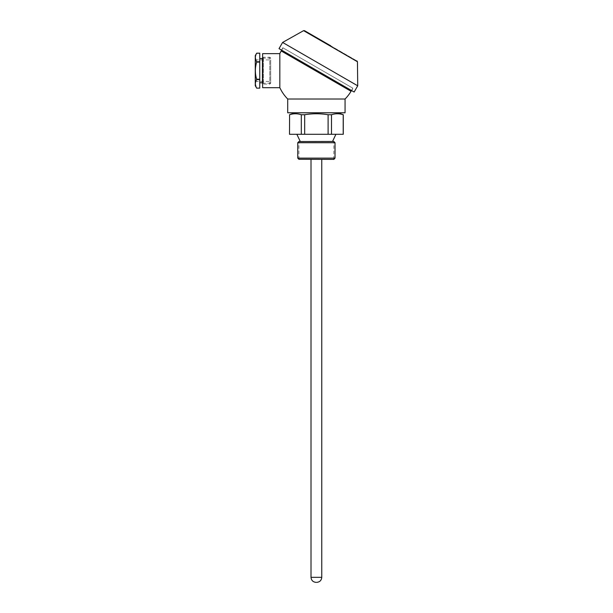 <?xml version="1.0" encoding="UTF-8"?>
<svg xmlns="http://www.w3.org/2000/svg" width="613" height="613" viewBox="0 0 613 613"><rect width="100%" height="100%" fill="white"/><g stroke="black" fill="none" stroke-linecap="round" stroke-linejoin="round"><path stroke-width="0.46" stroke-dasharray="3.06 2.3" d="M351.05 91.276L281.206 50.948M345.065 99.015L287.712 99.015M279.834 53.637L279.834 87.69M262.625 87.69L262.625 53.637M345.065 112.784L287.712 112.784M351.502 90.502L352.843 88.172L282.999 47.845L352.843 88.172M281.658 50.174L282.999 47.845M279.015 48.649L354.138 92.027M351.655 90.586L281.497 50.082L351.655 90.586L353.004 88.264L282.846 47.753L353.004 88.264M282.601 42.443L357.724 85.812M330.736 45.814L356.996 60.971L330.736 45.814M281.497 50.082L282.846 47.753M262.625 57.936L263.337 57.224L269.789 57.224L269.789 84.104L269.789 57.224L270.685 58.12L270.685 83.207L270.685 59.913L270.685 83.207L262.441 83.207L262.441 58.12L262.441 83.207M262.441 58.12L270.685 58.12L270.685 83.207L269.789 84.104L263.337 84.104L263.337 57.224L263.337 84.104L262.625 83.391M262.441 58.564L262.441 82.763L262.441 58.564M259.759 58.564L259.759 82.763L259.759 58.564M259.759 61.752L256.671 62.105L259.759 61.752L259.759 53.193L256.563 53.385M259.759 79.223L256.671 79.575L259.759 79.223L259.759 62.105M255.383 83.69L256.671 88.134L259.759 88.134L259.759 79.575M256.18 54.136L255.79 55.116M255.529 56.067L255.391 57.124M255.383 57.3L256.671 61.752M256.671 62.105C254.954 67.813 254.954 73.522 256.671 79.223M256.671 79.575L255.79 81.506M255.529 82.448L255.391 83.506M255.276 55.607L255.276 85.72M255.276 70.664L255.276 81.414L255.276 70.664M316.392 159.38L333.779 159.38L316.392 159.38M297.749 158.123L335.027 158.123M297.749 142.714L335.027 142.714M316.392 141.457L299.006 141.457L316.392 141.457M316.392 134.285L296.853 134.285L316.392 134.285M328.108 134.285L328.108 114.738C320.293 113.443 312.484 113.443 304.669 114.738L304.669 134.285L343.272 134.285M304.669 134.285L301.297 134.285L301.297 114.738L304.669 114.738M301.297 114.738C297.389 113.443 293.481 113.443 289.581 114.738L289.581 134.285L301.297 134.285M343.203 134.285L343.203 114.738C339.296 113.443 335.388 113.443 331.487 114.738L331.487 134.285M327.143 112.784L294.884 112.784L327.143 112.784M328.108 114.738L331.487 114.738M333.779 159.38L333.863 141.457L298.914 141.457M298.914 159.288L298.914 141.549M298.914 159.38L333.863 159.38M357.44 61.737L303.596 30.65M311.013 577.331L321.764 577.331M255.276 81.414L270.685 81.414M255.276 59.913L270.685 59.913"/><path stroke-width="0.92" d="M351.057 91.276L281.206 50.948A40.328 40.328 0 0 0 279.834 53.637L279.834 87.69A40.328 40.328 0 0 0 287.712 99.015L345.065 99.015A40.328 40.328 0 0 0 351.05 91.276L351.502 90.502M279.834 53.637L262.625 53.637L262.625 87.69L279.834 87.69M287.712 99.015L287.712 112.784L345.065 112.784L345.065 99.015M281.206 50.948L281.658 50.174M316.576 70.334L279.015 48.649L282.601 42.443L357.724 85.812L354.138 92.027L316.576 70.334M330.736 45.814L304.485 30.658L330.736 45.814M262.441 58.12L262.441 83.207L262.625 57.936M262.441 82.763L259.759 82.763M262.441 58.564L259.759 58.564M259.759 61.752L256.671 61.752C254.954 58.894 254.954 56.044 256.671 53.193L259.759 53.193L259.759 88.134L256.671 88.134C254.954 85.284 254.954 82.426 256.671 79.575L259.759 79.575M259.759 88.134L256.671 88.134L255.276 85.72L255.276 55.607L256.671 53.185L259.759 53.185M256.671 61.752L256.671 62.105C254.954 67.805 254.954 73.514 256.671 79.223L256.671 79.575M256.671 62.105L259.759 62.105M256.671 79.223L259.759 79.223M256.563 53.385L256.18 54.136M255.79 55.116L255.529 56.067M255.79 81.506L255.529 82.448M335.027 158.123L297.749 158.123L297.749 142.714L335.027 142.714L335.027 158.123L333.863 159.38L298.914 159.288M289.505 134.285L289.581 114.738L289.505 134.285M289.581 114.738C293.481 113.443 297.389 113.443 301.297 114.738L301.297 134.285L289.581 134.285M301.297 134.285L304.669 134.285L304.669 114.738L301.297 114.738M337.901 112.784L343.272 114.738L343.272 134.285L304.669 134.285M331.487 134.285L331.487 114.738L328.108 114.738L328.108 134.285M331.487 114.738C335.395 113.443 339.296 113.443 343.203 114.738L343.272 114.738M343.203 134.285L343.203 114.738M304.669 114.738C312.484 113.443 320.3 113.443 328.108 114.738M298.914 141.549L333.863 141.457M304.485 30.658L303.596 30.65L357.44 61.737L357.724 85.812M321.764 159.38L321.764 577.331L311.013 577.331C311.312 580.381 312.982 582.051 316.032 582.35M357.44 61.737L356.996 60.971M303.596 30.65L282.601 42.443M299.006 141.457L297.749 142.714M332.522 141.457L335.924 134.285M300.263 141.457L296.853 134.285M294.884 112.784L289.505 114.738M333.863 141.549L335.027 142.714M299.006 159.38L297.749 158.123M321.764 577.331C321.473 580.381 319.794 582.051 316.752 582.35M311.013 159.38L311.013 577.331"/></g></svg>
